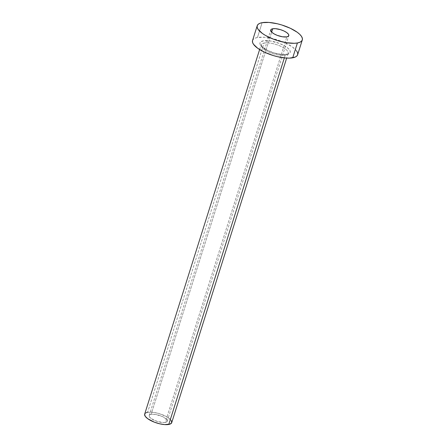 <?xml version="1.0" encoding="UTF-8"?>
<svg xmlns="http://www.w3.org/2000/svg" width="447" height="447" viewBox="0 0 447 447"><rect width="100%" height="100%" fill="white"/><g stroke="black" fill="none" stroke-linecap="round" stroke-linejoin="round"><path stroke-width="0.34" stroke-dasharray="2.23 1.68" d="M165.256 422.426A9.454 3.235 17.5 0 0 167.217 421.214A9.454 3.235 17.5 0 0 161.68 416.213A9.454 3.235 17.5 0 0 151.147 414.308L271.659 32.1L151.147 414.308L149.505 415.017L149.169 415.576L149.544 416.99L151.231 418.61L157.378 421.499L164.01 422.555L166.234 422.147L167.234 421.158L166.172 418.951L162.417 416.543L155.506 414.408L151.147 414.308A9.454 3.235 17.5 0 0 149.186 415.526A9.454 3.235 17.5 0 0 154.723 420.526A9.454 3.235 17.5 0 0 165.256 422.426L286.818 36.877L165.256 422.426M286.901 54.45A15.835 5.414 17.5 0 0 284.638 45.885A15.835 5.414 17.5 0 0 263.277 40.845L260.523 42.04L259.958 42.973L259.981 44.085L260.584 45.337L263.417 48.052L268.027 50.707L273.709 52.891L282.348 54.607L286.901 54.45L289.662 53.26L290.22 52.327L290.198 51.209L288.432 48.622L284.638 45.885L279.392 43.415L270.575 41.012L263.277 40.845A15.835 5.414 17.5 0 0 265.54 49.41A15.835 5.414 17.5 0 0 286.901 54.45M171.749 422.555L171.732 422.627A14.181 4.85 17.5 0 0 163.423 415.134A14.181 4.85 17.5 0 0 147.622 412.279L264.043 43.041A14.181 4.85 -162.5 0 1 278.939 45.521A14.181 4.85 -162.5 0 1 288.22 52.701A14.181 4.85 -162.5 0 1 285.203 55.221A14.181 4.85 -162.5 0 1 269.401 52.366A14.181 4.85 -162.5 0 1 261.098 44.868A14.181 4.85 -162.5 0 1 264.043 43.041L147.622 412.279A14.181 4.85 17.5 0 0 144.677 414.101M284.359 57.892L285.203 55.221L284.359 57.892M297.668 54.629L297.635 54.746A23.635 8.085 17.5 0 0 283.789 42.258A23.635 8.085 17.5 0 0 257.455 37.498L262.132 22.668L257.455 37.498A23.635 8.085 17.5 0 0 252.544 40.543M252.51 40.671L253.343 39.275L255.013 38.207L257.455 37.498L264.255 37.263L272.704 38.61L281.515 41.331L285.633 43.085L292.511 47.047L296.741 51.103M264.043 43.041A14.181 4.85 -162.5 0 1 279.839 45.896A14.181 4.85 -162.5 0 1 288.147 53.394A14.181 4.85 -162.5 0 1 285.203 55.221A14.181 4.85 -162.5 0 1 270.306 52.74A14.181 4.85 -162.5 0 1 261.026 45.566A14.181 4.85 -162.5 0 1 264.043 43.041M147.622 412.279L154.159 412.425L159.439 413.671L166.753 416.788L171.19 420.437M144.655 414.179L146.158 412.704M167.217 421.214L288.784 35.665M259.618 49.55L261.098 44.868L262.395 46.935L267.418 50.276L273.346 52.673C278.66 54.283 282.923 54.825 286.136 54.305L288.147 53.394L286.672 58.082M149.186 415.526L270.748 29.977"/><path stroke-width="0.67" d="M272.715 28.759A9.454 3.235 -162.5 0 1 283.242 30.664A9.454 3.235 -162.5 0 1 288.784 35.665A9.454 3.235 -162.5 0 1 286.818 36.877L288.466 36.168L288.784 34.944L288.427 34.201L286.734 32.581L283.985 30.994L280.587 29.686L275.43 28.664L272.715 28.759L271.066 29.468L270.731 30.027L271.798 32.24L274.061 33.871L277.196 35.347L282.459 36.783L286.818 36.877A9.454 3.235 -162.5 0 1 276.285 34.978A9.454 3.235 -162.5 0 1 270.748 29.977A9.454 3.235 -162.5 0 1 272.715 28.759L271.659 32.1L272.715 28.759M259.618 49.55L144.677 414.101A14.181 4.85 17.5 0 0 152.986 421.605A14.181 4.85 17.5 0 0 168.782 424.46L284.359 57.892L168.782 424.46A14.181 4.85 17.5 0 0 171.726 422.633L286.672 58.082M297.4 42.973A23.635 8.085 -162.5 0 1 271.066 38.207A23.635 8.085 -162.5 0 1 257.221 25.714A23.635 8.085 -162.5 0 1 262.132 22.668A23.635 8.085 -162.5 0 1 288.46 27.429A23.635 8.085 -162.5 0 1 302.306 39.928A23.635 8.085 -162.5 0 1 297.4 42.973L292.724 57.797L297.4 42.973L294.277 43.292L286.505 42.722L277.71 40.649L273.34 39.135L265.512 35.453L262.344 33.419L258.115 29.368L257.215 27.502L257.187 25.842L258.02 24.445L259.69 23.378L262.132 22.668L268.932 22.434L277.38 23.78L281.822 24.993L290.31 28.262L297.188 32.218L299.686 34.274L301.412 36.274L302.312 38.14L302.345 39.8L301.513 41.191L299.842 42.264L297.4 42.973M257.221 25.714L252.544 40.543A23.635 8.085 17.5 0 0 266.395 53.037A23.635 8.085 17.5 0 0 292.724 57.797A23.635 8.085 17.5 0 0 297.635 54.758L302.306 39.928M296.741 51.103L297.641 52.964L297.668 54.629L296.836 56.02L295.165 57.093L289.6 58.116L285.924 58.032L277.475 56.685L273.033 55.478L264.546 52.21L257.668 48.248L253.443 44.197L252.544 42.331L252.51 40.671M171.19 420.437L171.749 422.555L170.246 424.035L164.703 424.6L159.635 423.79L154.349 422.158L147.75 418.727L145.214 416.297L144.655 414.179M146.158 412.704L147.622 412.279"/></g></svg>

